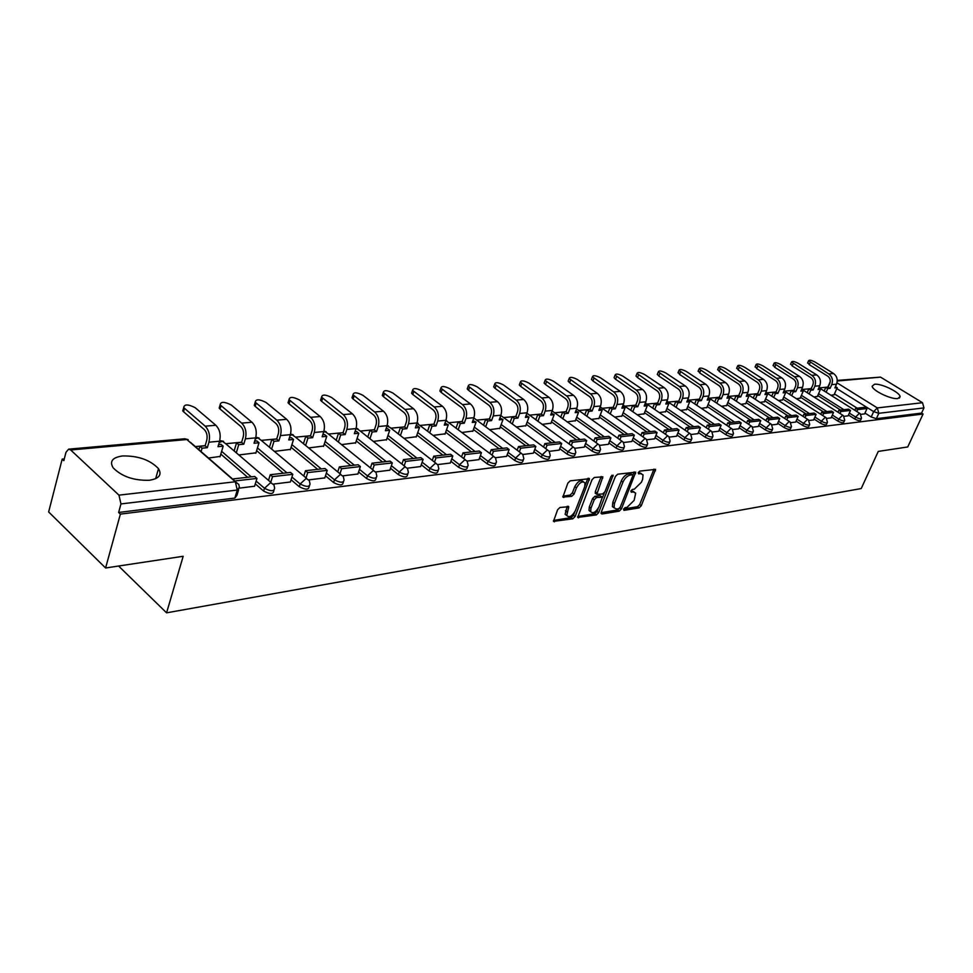 <?xml version="1.0" encoding="UTF-8"?>
<svg xmlns="http://www.w3.org/2000/svg" width="973" height="973" viewBox="0 0 973 973"><rect width="100%" height="100%" fill="white"/><g stroke="black" fill="none" stroke-linecap="round" stroke-linejoin="round"><path stroke-width="1.46" d="M623.523 509.183L623.985 510.375L639.103 507.882L641.28 505.729L655.571 469.363L639.748 471.114L638.191 472.647L638.641 473.887L640.611 473.608L643.007 474.788L642.642 479.263L641.45 482.207L634.347 489.164L632.377 489.468L630.82 491L631.282 492.216L633.253 491.912L635.685 493.092L634.128 500.377L627.05 507.334L625.08 507.651L623.523 509.183M149.295 480.273C159.098 478.704 162.163 474.824 158.49 468.645C150.207 459.961 138.263 455.729 122.634 455.948C112.418 457.407 109.268 461.372 113.172 467.843C121.759 476.527 133.8 480.674 149.295 480.273M897.824 398.553L900.098 396.631C899.903 392.289 881.21 383.253 874.532 384.25L872.161 386.22C872.355 390.538 891.256 399.648 897.824 398.553M559.949 507.48L557.59 509.779L553.503 521.37L572.793 518.816L575.116 516.554L589.443 478.716L570.214 480.832L567.843 483.119L562.88 497.069L571.698 496.352L574.046 494.077L576.442 487.887C579.628 482.34 582.499 480.711 585.028 483.009L584.724 486.682L575.371 510.716C572.16 516.274 569.29 517.879 566.773 515.544L568.755 506.714L559.949 507.48M923.073 414.012L907.724 446.96L878.266 451.411L861.214 488.555L166.578 612.832L183.179 556.276L105.595 567.989L120.372 514.121L923.073 414.012L921.565 413.087L923.973 407.906L878.814 413.306L873.657 411.628L836.804 388.604M601.229 512.284L601.922 514.012L619.193 511.166L621.419 508.976L635.722 472.16L617.709 474.192L615.423 476.417L601.229 512.284M596.352 514.924L577.682 517.429L592.01 479.713L594.333 477.463L602.834 476.819L596.814 494.308L602.664 493.968L604.951 491.742L610.983 476.466L613.148 475.201L598.626 512.71L596.352 514.924L594.722 513.708L577.67 516.505M105.595 567.989L48.65 511.956L62.187 459.11L64.279 458.903M827.731 387.084L819.23 387.886M811.02 388.653L802.141 389.492M793.846 390.27L784.579 391.146M776.016 391.949L766.529 392.837M757.651 393.676L747.982 394.588M738.775 395.452L728.899 396.376M719.351 397.276L709.281 398.225M699.368 399.161L689.079 400.134M678.801 401.095L668.281 402.08M657.614 403.09L646.863 404.099M635.783 405.145L624.788 406.179M613.27 407.261L602.032 408.319M590.064 409.438L578.558 410.521M566.116 411.701L554.318 412.807M541.389 414.024L529.312 415.155M515.848 416.42L503.467 417.587M489.455 418.913L476.758 420.105M462.163 421.479L449.125 422.708M433.934 424.131L420.543 425.396M404.707 426.879L390.939 428.181M374.435 429.725L360.265 431.063M343.055 432.681L328.473 434.055M310.509 435.746L295.5 437.157M276.721 438.92L261.263 440.38M241.645 442.216L225.712 443.724L222.367 441.231L219.205 442.545M205.181 445.646L195.342 446.583M120.372 514.121L118.621 512.467L120.956 503.941L118.949 495.148L70.688 449.976L68.633 449.161L65.982 452.287L63.829 460.655L62.187 459.11M921.565 413.087L876.369 418.682L871.224 417.003L864.973 413.087M857.164 408.174L834.457 393.931M837.254 380.394L880.529 377.123L922.513 402.713L923.973 407.906M844.077 416.347L848.091 415.836M813.963 396.996L817.381 396.4M826.807 418.39L831.112 417.855M796.486 398.76L800.195 398.127M809.05 420.506L813.659 419.922M778.509 400.56L782.535 399.903M790.781 422.671L795.719 422.051M760.035 402.433L764.401 401.727M771.99 424.897L777.269 424.24M741.037 404.342L745.744 403.6M752.652 427.196L758.295 426.49M721.48 406.313L726.576 405.534M732.742 429.555L738.762 428.813M701.363 408.344L706.836 407.517M712.224 432L718.694 431.234L721.127 425.25L709.39 426.588L708.332 429.142M680.638 410.436L686.524 409.56M691.085 434.505L697.921 433.654M659.293 412.588L665.605 411.664M676.624 436.22L669.29 437.096M637.279 414.802L644.065 413.829M646.802 439.76L654.61 438.835L657.055 432.584L644.187 434.055L643.031 436.95M614.595 417.089L621.856 416.055M623.608 442.52L631.842 441.499M591.183 419.448L598.967 418.366M608.453 444.308L599.648 445.366M567.016 421.881L575.347 420.737M574.897 448.298L584.201 447.142M542.058 424.398L550.973 423.182M549.307 451.338L559.195 450.11M516.274 427.001L525.797 425.712M522.842 454.476L533.35 453.175M489.626 429.689L499.794 428.327M495.464 457.724L506.617 456.349M462.053 432.462L472.914 431.039M467.137 461.093L478.947 459.633M433.508 435.345L445.099 433.824M437.801 464.571L450.304 463.026M403.953 438.324L416.335 436.719M407.395 468.183L420.628 466.541M373.328 441.414L386.536 439.723M375.858 471.929L389.857 470.19M341.559 444.612L355.656 442.824M343.104 475.809L357.942 473.985M308.611 447.933L323.644 446.035M309.086 479.847L324.8 477.913M274.386 451.387L290.428 449.38M273.717 484.055L290.368 481.988M238.835 454.963L255.948 452.846M239.711 488.093L254.573 486.232M208.477 458.028L220.129 456.446M273.924 490.38L273.754 490.903C273.352 494.296 269.971 494.345 263.61 491.061L255.291 483.873M247.653 477.281L220.81 454.111M309.341 486.062L309.134 486.682C308.696 489.893 305.413 489.906 299.283 486.719L291.061 479.774M283.338 473.231L256.617 450.645M343.408 481.903L343.177 482.608C342.703 485.649 339.516 485.624 333.593 482.535L325.481 475.809M317.672 469.339L291.085 447.3M376.198 477.901L375.931 478.692C375.444 481.574 372.331 481.513 366.602 478.509L358.599 471.99M350.73 465.593L324.277 444.077M407.784 474.046L407.492 474.909C406.982 477.646 403.953 477.548 398.407 474.629L390.501 468.305M382.571 461.98L356.264 440.951M438.239 470.324L437.911 471.26C437.376 473.851 434.432 473.729 429.069 470.896L421.248 464.753M413.282 458.502L387.12 437.947M467.612 466.736L467.247 467.745C466.712 470.202 463.829 470.044 458.624 467.295L450.913 461.324M442.91 455.145L416.906 435.04M495.962 463.27L495.573 464.34C495.014 466.675 492.216 466.493 487.169 463.817L479.531 458.015M471.504 451.898L445.658 432.231M523.34 459.925L522.927 461.056C522.355 463.257 519.618 463.063 514.717 460.46L507.176 454.805M499.125 448.772L473.45 429.507M549.794 456.702L549.356 457.869C548.772 459.961 546.108 459.743 541.341 457.213L533.897 451.703M525.834 445.743L500.317 426.879M575.384 453.576L574.909 454.792C574.325 456.775 571.723 456.544 567.089 454.075L559.73 448.711M551.655 442.812L526.308 424.325M600.122 450.548L599.636 451.8C599.04 453.698 596.498 453.442 591.998 451.046L584.712 445.804M576.636 439.978L551.472 421.856M624.082 447.629L623.571 448.918C622.975 450.706 620.482 450.438 616.104 448.103L608.903 442.983M600.827 437.242L575.834 419.46M647.276 444.795L646.753 446.108C646.145 447.823 643.712 447.531 639.443 445.257L632.328 440.258M624.252 434.578L599.441 417.137M669.765 442.046L669.217 443.396C668.609 445.014 666.225 444.722 662.066 442.496L655.024 437.619M646.96 432.012L622.319 414.887M691.548 439.382L690.988 440.757C690.38 442.301 688.045 441.985 683.983 439.832L677.038 435.053M668.974 429.519L644.515 412.698M712.686 436.804L712.102 438.191C711.506 439.662 709.22 439.346 705.255 437.242L698.371 432.559M690.331 427.086L666.043 410.582M733.192 434.299L732.596 435.709C732 437.108 729.762 436.78 725.882 434.724L719.083 430.151M711.056 424.739L686.95 408.514M753.102 431.866L752.494 433.289C751.898 434.627 749.697 434.286 745.914 432.28L739.188 427.804M731.185 422.464L707.249 406.507M772.44 429.494L771.82 430.942C771.212 432.219 769.071 431.878 765.362 429.908L758.709 425.517M750.73 420.251L726.977 404.561M791.219 427.208L790.587 428.655C789.991 429.871 787.887 429.519 784.262 427.609L777.682 423.304M769.716 418.098L746.145 402.664M809.475 424.97L808.843 426.429C808.247 427.597 806.179 427.244 802.628 425.371L796.121 421.151M788.179 415.994L764.778 400.827M827.232 422.805L826.588 424.264C825.992 425.383 823.961 425.019 820.494 423.194L814.048 419.047M806.13 413.963L782.912 399.039M844.503 420.689L843.846 422.16C843.263 423.231 841.268 422.866 837.862 421.078L831.489 417.003M823.608 411.98L800.56 397.288M861.312 418.645L860.643 420.117C860.059 421.139 858.101 420.762 854.768 419.01L848.456 415.021M840.611 410.059L817.734 395.585M166.578 612.832L118.597 566.018M854.805 410.265L855.668 408.344L857.663 409.609L867.04 408.526L864.608 413.902L860.886 414.352M830.991 395.281L834.104 394.71M118.621 512.467L234.846 498.079L236.95 495.293L238.64 489.687M634.043 491.888L631.623 490.733L633.253 491.912M630.893 490.842L631.623 490.733M641.353 473.596L638.969 472.44L640.611 473.608M638.227 472.537L638.969 472.44M623.62 508.976L637.485 506.702L639.675 504.549L653.965 469.132M632.839 475.201L634.116 471.905M601.095 512.662L617.575 509.974L619.655 508.088M618.694 508.697L620.251 507.164L632.718 476.04L632.255 474.788L630.151 475.092C627.171 475.882 624.775 478.217 622.951 482.134L614.425 503.503L614.048 507.784L616.59 509.037L618.694 508.697M632.414 474.788L630.613 473.608L632.255 474.788M614.085 507.857L612.418 506.58L612.795 502.311L621.297 480.942C623.121 477.038 625.53 474.69 628.509 473.912L630.613 473.608M595.756 493.53L595.281 491.73L601.205 476.502M604.415 492.691L602.469 497.641M598.213 508.405L596.996 511.494L598.626 512.71M590.964 508.137L590.647 511.676C593.092 513.866 595.865 512.248 598.991 506.848L602.384 497.191L596.534 497.544L594.235 499.781L590.964 508.137L589.322 506.909L589.006 510.46L590.562 511.616M601.813 496.765L599.915 495.561L601.557 496.765M589.322 506.909L592.593 498.565L594.892 496.327L599.915 495.561M594.722 513.708L596.996 511.494M565.131 514.303L566.773 515.544L565.131 514.303L567.125 506.361M583.362 481.781C580.82 479.482 577.962 481.112 574.788 486.646L576.442 487.887M562.856 496.194L570.032 495.111L572.392 492.837L574.788 486.646M585.114 485.442L587.814 478.375M553.503 520.47L571.163 517.575L573.474 515.313L574.775 511.98M824.18 391L825.773 387.363L827.731 388.592L830.091 388.361L828.132 387.145L829.774 383.411C830.784 380.407 830.115 378.011 827.792 376.186L809.268 364.668L807.797 362.564M835.466 386.585L837.218 387.68L834.883 387.911L836.525 384.189C838.008 379.75 837.035 376.198 833.581 373.523L815.07 362.053C811.36 360.156 809.195 359.73 808.563 360.801L828.777 373.924C832.243 376.612 833.216 380.188 831.733 384.627L830.091 388.361M825.773 387.363L828.132 387.145M857.663 409.609L856.799 411.518M855.668 408.344L865.046 407.286L867.04 408.526M837.218 387.68L833.995 394.977M827.731 388.592L826.138 392.228M807.176 392.678L808.794 388.957L810.752 390.209L813.173 389.978L811.214 388.738L812.856 384.955C813.866 381.915 813.197 379.482 810.85 377.633L792.204 365.945L790.769 363.829M818.694 388.142L820.494 389.273L818.098 389.504L819.753 385.734C821.236 381.246 820.251 377.646 816.773 374.933L798.152 363.306C794.369 361.36 792.156 360.934 791.523 362.053L811.847 375.347C815.325 378.071 816.323 381.684 814.827 386.196L813.173 389.978M808.794 388.957L811.214 388.738L811.3 387.984M837.996 412.224L838.872 410.253L840.891 411.53L850.511 410.424L848.079 415.872M840.891 411.53L840.003 413.501M838.872 410.253L848.517 409.159L850.511 410.424M820.494 389.273L817.259 396.656M810.752 390.209L809.135 393.931M789.699 394.418L791.341 390.611L793.311 391.864L795.805 391.632L793.822 390.368L795.476 386.536C796.486 383.459 795.817 380.99 793.457 379.129L774.69 367.271L773.28 365.106M801.472 389.735L803.321 390.915L800.864 391.146L802.518 387.327C804.014 382.778 803.017 379.129 799.514 376.381L780.772 364.583C776.916 362.588 774.666 362.175 774.022 363.343L794.455 376.806C797.957 379.567 798.955 383.228 797.459 387.801L795.805 391.632M791.341 390.611L793.822 390.368M820.726 414.255L821.626 412.211L823.657 413.501L833.545 412.37L831.1 417.879M823.657 413.501L822.744 415.544M821.626 412.211L831.526 411.08L833.545 412.37M803.321 390.915L800.074 398.395M793.311 391.864L791.669 395.683M771.735 396.206L773.413 392.289L775.396 393.579L777.95 393.323L775.968 392.058L777.622 388.178C778.631 385.053 777.95 382.547 775.578 380.65L756.702 368.621L755.303 366.432M783.776 391.377L785.685 392.593L783.156 392.837L784.81 388.969C786.318 384.359 785.308 380.662 781.781 377.865L762.917 365.897C758.989 363.866 756.69 363.452 756.045 364.668L776.576 378.302C780.103 381.1 781.124 384.822 779.616 389.443L777.95 393.323M773.413 392.289L775.968 392.058M802.968 416.335L803.893 414.218L805.936 415.532L816.104 414.364L813.647 419.959M805.936 415.532L805.012 417.648M803.893 414.218L814.073 413.063L816.104 414.364M785.685 392.593L782.426 400.171M775.396 393.579L773.73 397.483M753.284 398.042L754.975 394.029L756.982 395.33L759.609 395.074L757.602 393.785L759.268 389.845C760.29 386.682 759.597 384.14 757.201 382.231L738.203 370.02L736.841 367.794M765.593 393.056L767.551 394.32L764.948 394.564L766.615 390.647C768.123 385.977 767.101 382.219 763.562 379.397L744.576 367.247C740.562 365.167 738.227 364.766 737.583 366.03L758.21 379.835C761.762 382.681 762.783 386.451 761.275 391.146L759.609 395.074M754.975 394.029L757.602 393.785M784.712 418.475L785.661 416.286L787.716 417.612L798.176 416.42L795.707 422.087M787.716 417.612L786.768 419.813M785.661 416.286L796.133 415.094L798.176 416.42M767.551 394.32L764.279 401.995M756.982 395.33L755.279 399.331M734.311 399.927L736.026 395.816L738.033 397.13L740.745 396.875L738.726 395.561L740.392 391.572C741.414 388.361 740.721 385.795 738.312 383.836L719.205 371.443L717.867 369.193M746.899 394.795L748.906 396.096L746.242 396.352L747.909 392.374C749.417 387.643 748.395 383.836 744.819 380.966L725.724 368.633C721.613 366.505 719.242 366.103 718.585 367.441L739.322 381.428C742.898 384.311 743.919 388.13 742.411 392.885L740.745 396.875M736.026 395.816L738.726 395.561M765.933 420.689L766.906 418.414L768.974 419.764L779.738 418.536L777.257 424.277M768.974 419.764L768.001 422.039M766.906 418.414L777.67 417.186L779.738 418.536M748.906 396.096L745.634 403.88M738.033 397.13L736.318 401.241M714.778 401.873L716.529 397.653L718.548 398.991L721.334 398.723L719.315 397.385L720.981 393.347C722.002 390.1 721.297 387.485 718.877 385.503L699.648 372.914L698.346 370.628M727.646 396.607L729.738 397.921L726.989 398.188L728.668 394.15C730.176 389.358 729.142 385.49 725.554 382.571L706.337 370.056C702.141 367.879 699.709 367.49 699.064 368.889L719.886 383.046C723.486 385.977 724.52 389.857 723.012 394.673L721.334 398.723M716.529 397.653L719.315 397.385M746.607 422.963L747.617 420.604L749.697 421.978L760.764 420.701L758.283 426.527M749.697 421.978L748.687 424.337M747.617 420.604L758.685 419.339L760.764 420.701M729.738 397.921L726.454 405.814M718.548 398.991L716.809 403.211M694.686 403.88L696.461 399.538L698.505 400.9L701.363 400.621L699.332 399.271L701.01 395.172C702.032 391.876 701.314 389.224 698.882 387.205L679.543 374.435L678.266 372.112M707.845 398.468L710.01 399.806L707.189 400.073L708.867 395.987C710.375 391.122 709.329 387.205 705.717 384.238L686.391 371.528C682.097 369.302 679.628 368.913 678.972 370.372L699.891 384.724C703.515 387.704 704.561 391.632 703.041 396.522L701.363 400.621M696.461 399.538L699.332 399.271M726.722 425.31L727.743 422.854L729.835 424.252L741.231 422.939L738.738 428.85M729.835 424.252L728.801 426.709M727.743 422.854L739.152 421.552L741.231 422.939M710.01 399.806L706.714 407.809M698.505 400.9L696.729 405.242M673.997 405.948L675.809 401.484L677.853 402.858L680.808 402.579L678.753 401.204L680.431 397.045C681.453 393.7 680.747 391.012 678.29 388.969L658.83 375.992L657.298 374.41L657.602 373.632M687.461 400.389L689.711 401.74L686.792 402.007L688.483 397.872C690.003 392.934 688.945 388.957 685.308 385.953L665.86 373.036C661.47 370.762 658.952 370.385 658.283 371.905L679.3 386.451C682.949 389.468 684.007 393.469 682.487 398.419L680.808 402.579M675.809 401.484L678.753 401.204M706.228 427.719L707.274 425.165L719.023 423.839L721.127 425.25M707.274 425.165L709.39 426.588M689.711 401.74L686.403 409.852M677.853 402.858L676.053 407.334M652.701 408.088L654.525 403.491L656.593 404.89L659.633 404.598L657.566 403.199L659.256 398.979C660.278 395.585 659.548 392.861 657.079 390.781L637.522 377.597L636.001 376.028L636.33 375.201M666.469 402.36L668.804 403.722L665.8 404.014L667.49 399.806C669.01 394.795 667.94 390.769 664.279 387.704L644.734 374.593C640.234 372.258 637.656 371.893 636.999 373.486L658.101 388.227C661.762 391.292 662.832 395.342 661.312 400.377L659.633 404.598M654.525 403.491L657.566 403.199M685.114 430.212L686.196 427.561L688.312 429.008L700.414 427.621L697.909 433.69M688.312 429.008L687.23 431.659M686.196 427.561L698.298 426.186L700.414 427.621M668.804 403.722L665.496 411.956M656.593 404.89L654.756 409.487M630.735 410.29L632.608 405.546L634.676 406.982L637.802 406.678L635.734 405.255L637.424 400.973C638.446 397.531 637.716 394.758 635.235 392.654L615.556 379.251L614.072 377.706L614.413 376.819M644.831 404.403L647.264 405.777L644.175 406.069L645.865 401.813C647.386 396.729 646.303 392.63 642.618 389.516L622.963 376.198C618.354 373.802 615.727 373.45 615.07 375.128L636.257 390.051C639.942 393.177 641.012 397.288 639.492 402.396L637.802 406.678M632.608 405.546L635.734 405.255M663.343 432.79L664.462 430.03L666.59 431.489L679.069 430.066L676.551 436.232M666.59 431.489L665.471 434.262M664.462 430.03L676.94 428.606L679.069 430.066M647.264 405.777L643.944 414.133M634.676 406.982L632.815 411.713M608.101 412.564L609.998 407.675L612.09 409.134L615.313 408.818L613.233 407.371L614.912 403.029C615.945 399.538 615.204 396.716 612.71 394.576L592.934 380.954L591.462 379.421L591.827 378.485M622.538 406.495L625.055 407.894L621.869 408.198L623.559 403.868C625.08 398.711 623.997 394.551 620.3 391.389L600.523 377.84C595.817 375.396 593.129 375.055 592.46 376.806L613.732 391.937C617.429 395.111 618.524 399.295 617.004 404.476L615.313 408.818M609.998 407.675L613.233 407.371M640.891 435.454L642.034 432.571L654.914 431.112L657.055 432.584M642.034 432.571L644.187 434.055M625.055 407.894L621.735 416.371M612.09 409.134L610.193 414.012M584.761 414.912L586.683 409.876L588.787 411.348L592.119 411.032L590.015 409.56L591.706 405.145C592.727 401.606 591.985 398.735 589.48 396.558L569.594 382.705L568.159 381.197L568.536 380.2M599.55 408.66L602.165 410.071L598.881 410.387L600.572 405.996C602.092 400.754 600.998 396.534 597.276 393.323L577.403 379.543C572.562 377.038 569.813 376.697 569.156 378.546L590.502 393.883C594.223 397.118 595.33 401.363 593.81 406.617L592.119 411.032M586.683 409.876L590.015 409.56M617.721 438.203L618.901 435.186L621.066 436.707L634.347 435.186L631.818 441.535M621.066 436.707L619.874 439.723M618.901 435.186L632.195 433.678L634.347 435.186M602.165 410.071L598.845 418.682M588.787 411.348L586.853 416.395M560.667 417.344L562.625 412.138L564.741 413.647L568.171 413.318L566.067 411.81L567.758 407.334C568.779 403.734 568.025 400.827 565.508 398.614L545.525 384.517L544.114 383.046L544.515 381.963M575.821 410.898L578.546 412.321L575.152 412.649L576.855 408.186C578.376 402.871 577.257 398.577 573.523 395.306L553.552 381.307C548.59 378.728 545.78 378.412 545.111 380.346L566.529 395.902C570.275 399.173 571.382 403.491 569.874 408.83L568.171 413.318M562.625 412.138L566.067 411.81M593.81 441.049L595.026 437.899L597.191 439.443L610.91 437.874L608.38 444.32M597.191 439.443L595.975 442.593M595.026 437.899L608.745 436.342L610.91 437.874M578.546 412.321L575.225 421.054M564.741 413.647L562.771 418.852M535.795 419.862L537.789 414.474L539.906 416.006L543.457 415.666L541.341 414.145L543.031 409.597C544.053 405.936 543.299 402.98 540.757 400.73L520.689 386.39L519.314 384.943L519.728 383.8M551.338 413.197L554.172 414.644L550.669 414.985L552.36 410.448C553.88 405.048 552.761 400.681 549.003 397.361L528.935 383.119C523.839 380.467 520.956 380.163 520.312 382.194L541.779 397.969C545.549 401.302 546.668 405.692 545.148 411.117L543.457 415.666M537.789 414.474L541.341 414.145M569.096 443.992L570.36 440.696L572.538 442.265L586.707 440.647L584.177 447.191M572.538 442.265L571.285 445.561M570.36 440.696L584.53 439.091L586.707 440.647M554.172 414.644L550.852 423.51M539.906 416.006L537.911 421.394M510.107 422.464L512.139 416.894L514.267 418.451L517.928 418.098L515.799 416.553L517.49 411.932C518.512 408.21 517.745 405.206 515.191 402.907L495.026 388.324L493.688 386.901L494.126 385.685M526.04 415.58L528.996 417.04L525.384 417.393L527.074 412.783C528.582 407.298 527.451 402.858 523.681 399.489L503.515 384.98C498.285 382.267 495.342 381.988 494.685 384.116L516.213 400.11C519.996 403.503 521.139 407.955 519.618 413.476L517.928 418.098M512.139 416.894L515.799 416.553M543.566 447.033L544.868 443.579L547.057 445.184L561.701 443.506L559.171 450.171M547.057 445.184L545.756 448.638M544.868 443.579L559.511 441.924L561.701 443.506M528.996 417.04L525.675 426.052M514.267 418.451L512.224 424.021M483.545 425.165L485.624 419.387L487.753 420.968L491.547 420.616L489.407 419.035L491.097 414.34C492.119 410.557 491.341 407.505 488.774 405.169L468.524 390.319L467.235 388.932L467.685 387.631M499.915 418.049L502.992 419.521L499.246 419.874L500.937 415.203C502.445 409.621 501.302 405.121 497.507 401.679L477.257 386.913C471.881 384.128 468.864 383.861 468.22 386.099L489.796 402.323C493.603 405.777 494.746 410.314 493.238 415.921L491.547 420.616M485.624 419.387L489.407 419.035M517.174 450.195L518.5 446.571L520.713 448.2L535.855 446.473L533.326 453.236M520.713 448.2L519.363 451.837M518.5 446.571L533.654 444.856L535.855 446.473M502.992 419.521L499.672 428.679M487.753 420.968L485.685 426.758M456.094 427.962L458.198 421.966L460.351 423.583L464.267 423.206L462.126 421.601L463.805 416.833C464.814 412.99 464.036 409.876 461.457 407.505L441.134 392.374L439.869 391.037L440.355 389.65M472.89 420.591L476.101 422.087L472.233 422.452L473.924 417.697C475.42 412.029 474.265 407.444 470.458 403.941L450.122 388.908C444.588 386.05 441.499 385.807 440.866 388.154L462.479 404.61C466.298 408.125 467.454 412.734 465.958 418.439L464.267 423.206M458.198 421.966L462.126 421.601M489.857 453.467L491.231 449.66L493.445 451.326L509.11 449.538L506.592 456.41M493.445 451.326L492.058 455.145M491.231 449.66L506.909 447.884L509.11 449.538M476.101 422.087L472.781 431.38M460.351 423.583L458.234 429.579M427.682 430.869L429.823 424.642L431.988 426.283L436.038 425.906L433.885 424.264L435.563 419.412C436.573 415.507 435.782 412.345 433.204 409.925L412.795 394.515L411.579 393.214L412.09 391.73M444.941 423.219L448.285 424.739L444.284 425.116L445.962 420.287C447.471 414.522 446.303 409.852 442.472 406.288L422.063 390.976C416.359 388.045 413.197 387.813 412.576 390.295L434.213 406.982C438.057 410.557 439.224 415.252 437.728 421.041L436.038 425.906M429.823 424.642L433.885 424.264M461.579 456.872L463.002 452.859L465.228 454.561L481.44 452.7L478.935 459.694M465.228 454.561L463.793 458.575M463.002 452.859L479.227 451.022L481.44 452.7M448.285 424.739L444.977 434.189M431.988 426.283L429.835 432.523M398.261 433.885L400.462 427.402L402.615 429.081L406.823 428.679L404.659 427.013L406.337 422.075C407.334 418.11 406.544 414.887 403.941 412.418L383.471 396.716L382.316 395.464L382.827 393.895M416.018 425.943L417.344 425.821L419.497 427.475L415.362 427.877L417.04 422.963C418.524 417.089 417.344 412.345 413.501 408.709L393.019 393.116C387.157 390.1 383.909 389.893 383.289 392.496L404.95 409.426C408.806 413.075 409.986 417.855 408.502 423.754L406.823 428.679M400.462 427.402L404.659 427.013M432.28 460.399L433.751 456.179L435.989 457.906L452.798 455.984L450.28 463.087M435.989 457.906L434.505 462.139M433.751 456.179L450.572 454.269L452.798 455.984M419.497 427.475L416.201 437.084M402.615 429.081L400.426 435.576M367.794 437.023L370.032 430.273L372.197 431.988L376.551 431.562L374.386 429.859L376.052 424.848C377.05 420.798 376.247 417.526 373.644 415.009L353.114 399.003L351.995 397.811L352.542 396.12M386.05 428.765L387.522 428.631L389.686 430.321L385.393 430.723L387.072 425.724C388.543 419.764 387.363 414.924 383.496 411.226L362.965 395.33C356.909 392.228 353.588 392.046 352.98 394.783L374.641 411.968C378.509 415.69 379.701 420.555 378.217 426.551L376.551 431.562M370.032 430.273L374.386 429.859M401.922 464.085L403.442 459.609L405.68 461.384L423.109 459.39L420.604 466.614M405.68 461.384L404.16 465.848M403.442 459.609L420.871 457.638L423.109 459.39M389.686 430.321L386.403 440.088M372.197 431.988L369.959 438.738M336.208 440.295L338.495 433.24L340.659 434.992L345.184 434.554L343.007 432.815L344.661 427.706C345.646 423.596 344.843 420.263 342.228 417.697L321.649 401.375L320.591 400.231L321.163 398.444M354.999 431.684L356.629 431.538L358.794 433.265L354.342 433.678L356.009 428.606C357.48 422.525 356.276 417.599 352.408 413.829L331.817 397.616C325.578 394.43 322.16 394.272 321.564 397.154L343.226 414.595C347.106 418.39 348.31 423.34 346.838 429.446L345.184 434.554M338.495 433.24L343.007 432.815M370.433 467.904L372.002 463.184L374.252 464.985L392.326 462.917L389.832 470.263M374.252 464.985L372.671 469.716M372.002 463.184L390.088 461.129L392.326 462.917M358.794 433.265L355.534 443.202M340.659 434.992L338.385 442.046M303.454 443.7L305.777 436.318L307.954 438.105L312.637 437.655L310.46 435.88L312.102 430.686C313.087 426.502 312.26 423.097 309.645 420.482L289.03 403.831L288.032 402.761L288.628 400.84M322.793 434.724L324.593 434.554L326.758 436.305L322.148 436.755L323.802 431.574C325.262 425.396 324.045 420.385 320.166 416.529L299.526 400C293.092 396.716 289.577 396.595 289.005 399.623L310.642 417.332C314.522 421.2 315.739 426.247 314.291 432.462L312.637 437.655M305.777 436.318L310.46 435.88M337.74 471.881L339.37 466.882L341.632 468.718L360.387 466.578L357.906 474.058M341.632 468.718L339.991 473.729M339.37 466.882L358.137 464.753L360.387 466.578M326.758 436.305L323.523 446.425M307.954 438.105L305.619 445.476M269.448 447.239L271.82 439.516L273.997 441.341L278.862 440.878L276.685 439.066L278.314 433.776C279.287 429.507 278.46 426.04 275.833 423.377L255.181 406.373L254.257 405.376L254.865 403.333M289.382 437.862L291.341 437.68L293.53 439.48L288.738 439.93L290.38 434.663C291.815 428.375 290.599 423.267 286.707 419.339L266.043 402.457C259.39 399.088 255.777 398.991 255.218 402.19L276.819 420.166C280.711 424.119 281.939 429.251 280.504 435.576L278.862 440.878M271.82 439.516L276.685 439.066M303.795 476.028L305.486 470.725L307.736 472.598L327.232 470.373L324.775 477.986M307.736 472.598L306.045 477.925M305.486 470.725L324.982 468.512L327.232 470.373M293.53 439.48L290.307 449.781M273.997 441.341L271.625 449.064M234.128 450.937L236.548 442.837L238.726 444.697L243.785 444.211L241.596 442.362L243.214 436.974C244.174 432.632 243.335 429.093 240.708 426.381L220.056 409.025L219.193 408.101L219.825 405.923M254.683 441.134L256.836 440.927L259.013 442.764L254.038 443.238L255.668 437.874C257.091 431.465 255.85 426.247 251.958 422.246L231.27 405.011C224.398 401.545 220.689 401.484 220.141 404.841L241.681 423.109C245.585 427.135 246.826 432.377 245.403 438.823L243.785 444.211M236.548 442.837L241.596 442.362M268.512 480.37L270.263 474.715L272.525 476.636L292.788 474.313L290.343 482.073M272.525 476.636L270.762 482.292M270.263 474.715L290.526 472.416L292.788 474.313M259.013 442.764L255.826 453.248M238.726 444.697L236.305 452.81M198.906 449.684L199.879 446.291L202.068 448.188L207.322 447.689L205.145 445.792L206.738 440.307C207.675 435.88 206.835 432.28 204.208 429.494L183.544 411.774L182.766 410.922L183.423 408.624M218.621 444.527L220.968 444.308L223.158 446.181L217.988 446.668L219.594 441.207C221.005 434.676 219.752 429.361 215.848 425.274L195.159 407.675C188.057 404.099 184.238 404.087 183.702 407.614L205.169 426.162C209.073 430.285 210.326 435.624 208.927 442.192L207.322 447.689M199.879 446.291L205.145 445.792M235.624 481.684L235.88 480.832L256.957 478.424L254.537 486.33M233.362 479.713L233.617 478.862L254.695 476.478L256.957 478.424M223.158 446.181L219.995 456.86M202.068 448.188L201.083 451.581M118.949 495.148L235.332 481.757L186.865 439.528L70.688 449.976M871.224 417.003L873.657 411.628L877.318 407.918L922.513 402.713M836.999 382.815L877.318 407.918L878.814 413.306L876.369 418.682M880.529 377.123L837.254 381.015M263.61 491.061L264.486 488.264L256.142 481.088M251.253 476.867L221.637 451.338M299.283 486.719L300.158 483.97L291.924 477.025M286.95 472.817L257.444 447.921M333.593 482.535L334.469 479.835L326.344 473.109M321.285 468.925L291.912 444.637M366.602 478.509L367.49 475.858L359.475 469.351M354.342 465.179L325.116 441.45M398.407 474.629L399.295 472.027L391.377 465.714M386.184 461.567L357.115 438.385M429.069 470.896L429.957 468.341L422.136 462.199M416.894 458.088L387.972 435.418M458.624 467.295L459.524 464.778L451.8 458.818M446.51 454.732L417.758 432.547M487.169 463.817L488.057 461.336L480.419 455.534M475.092 451.496L446.522 429.774M514.717 460.46L515.617 458.028L508.076 452.372M502.713 448.358L474.313 427.098M541.341 457.213L542.241 454.817L534.785 449.319M529.397 445.33L501.18 424.508M567.089 454.075L567.989 451.715L560.618 446.352M555.206 442.411L527.171 421.99M591.998 451.046L592.898 448.723L585.612 443.481M580.176 439.577L552.336 419.558M616.104 448.103L616.991 445.816L609.803 440.708M604.355 436.841L576.697 417.198M639.443 445.257L640.343 443.007L633.228 438.008M627.767 434.189L600.305 414.912M662.066 442.496L662.954 440.283L655.924 435.405M650.463 431.611L623.182 412.686M683.983 439.832L684.883 437.643L677.926 432.863M672.452 429.117L645.367 410.533M705.255 437.242L706.143 435.077L699.259 430.407M693.798 426.697L666.906 408.441M725.882 434.724L726.77 432.596L719.971 428.023M714.498 424.35L687.802 406.41M745.914 432.28L746.802 430.188L740.064 425.712M734.603 422.075L708.101 404.44M765.362 429.908L766.25 427.84L759.585 423.462M754.136 419.862L727.828 402.518M784.262 427.609L785.138 425.566L778.558 421.273M773.109 417.709L746.996 400.657M802.628 425.371L803.503 423.352L796.984 419.144M791.548 415.617L765.629 398.833M820.494 423.194L821.358 421.212L814.912 417.064M809.487 413.586L783.751 397.069M837.862 421.078L838.738 419.12L832.353 415.057M826.941 411.603L801.399 395.354M854.768 419.01L855.632 417.076L849.32 413.087M843.919 409.682L818.573 393.676M861.519 418.183C860.935 419.205 858.977 418.84 855.632 417.076L859.354 413.318L860.193 413.647L861.519 418.183M844.722 420.214C844.138 421.273 842.144 420.908 838.738 419.12L842.509 415.301L843.396 415.653L844.722 420.214M827.464 422.294C826.868 423.401 824.836 423.036 821.358 421.212L825.213 417.332L826.138 417.721L827.464 422.294M809.718 424.423C809.122 425.59 807.055 425.237 803.503 423.352L807.42 419.424L808.405 419.837L809.718 424.423M791.475 426.624C790.879 427.84 788.762 427.488 785.138 425.566L789.127 421.577L790.161 422.027L791.475 426.624M772.708 428.874C772.1 430.151 769.959 429.811 766.25 427.84L770.312 423.79L771.394 424.277L772.708 428.874M753.382 431.197C752.786 432.535 750.584 432.194 746.802 430.188L750.937 426.077L752.093 426.588L753.382 431.197M733.496 433.581C732.888 434.98 730.65 434.651 726.77 432.596L730.991 428.424L732.207 428.971L733.496 433.581M713.002 436.038C712.394 437.509 710.108 437.193 706.143 435.077L710.448 430.844L711.725 431.44L713.002 436.038M691.888 438.568C691.28 440.112 688.945 439.808 684.883 437.643L689.273 433.338L690.623 433.982L691.888 438.568M670.117 441.183C669.509 442.8 667.125 442.496 662.954 440.283L667.442 435.904L668.865 436.609L670.117 441.183M647.653 443.858C647.057 445.561 644.613 445.281 640.343 443.007L644.917 438.555L646.425 439.322L647.653 443.858M624.471 446.631C623.875 448.419 621.382 448.152 616.991 445.816L621.674 441.292L623.267 442.119L624.471 446.631M600.536 449.49C599.952 451.375 597.398 451.119 592.898 448.723L597.665 444.126L599.368 445.014L600.536 449.49M575.809 452.433C575.225 454.415 572.623 454.184 567.989 451.715L572.866 447.045L574.666 448.018L575.809 452.433M550.256 455.473C549.684 457.565 547.008 457.346 542.241 454.817L547.24 450.061L549.137 451.131L550.256 455.473M523.827 458.624C523.255 460.825 520.519 460.63 515.617 458.028L520.725 453.175L522.744 454.342L523.827 458.624M496.473 461.871C495.914 464.194 493.116 464.024 488.057 461.336L493.287 456.41L495.439 457.687L496.473 461.871M468.147 465.24C467.612 467.685 464.729 467.526 459.524 464.778L464.875 459.755L467.162 461.153L468.147 465.24M438.811 468.718C438.276 471.297 435.332 471.175 429.957 468.341L435.442 463.221L437.862 464.753L438.811 468.718M408.38 472.319C407.882 475.043 404.853 474.946 399.295 472.027L404.914 466.809L407.492 468.5L408.38 472.319M376.819 476.052C376.332 478.923 373.231 478.862 367.49 475.858L373.255 470.543L375.992 472.392L376.819 476.052M344.053 479.92C343.591 482.961 340.404 482.924 334.469 479.835L340.38 474.41L343.287 476.442L344.053 479.92M310.01 483.934C309.584 487.145 306.3 487.157 300.158 483.97L306.227 478.424L309.317 480.662L310.01 483.934M274.629 488.118C274.216 491.499 270.835 491.547 264.486 488.264L270.713 482.608L273.997 485.065L274.629 488.118M645.33 438.555L600.219 406.909M622.088 441.292L576.588 408.891M598.091 444.114L552.165 410.995M573.304 447.033L526.916 413.209M547.665 450.049L500.827 415.532M521.151 453.163L473.827 417.976M493.725 456.386L445.877 420.531M416.943 423.219L465.301 459.73M386.962 426.052L390.088 427.512L435.868 463.197M355.875 429.008L356.933 428.765L359.572 430.504L405.34 466.785M323.62 432.134L325.14 431.708L327.937 433.617L373.668 470.518M290.149 435.418L292.155 434.761L295.135 436.853L340.781 474.386M255.364 438.884L257.93 437.935L261.08 440.222L306.617 478.4M829.592 383.836L829.531 382.985M234.846 498.079L237.278 490.039L120.956 503.941M239.37 487.266L237.278 490.039L235.332 481.757L238.823 484.457L239.37 487.266M186.865 439.528L184.797 438.774L68.633 449.161M653.82 469.606L655.461 470.774M639.675 504.549L641.28 505.729M637.485 506.702L639.103 507.882M633.958 472.392L635.612 473.571M619.874 507.833L621.419 508.976M617.575 509.974L619.193 511.166M601.046 513.355L601.922 514.012M628.509 473.912L630.151 475.092M621.297 480.942L622.951 482.134M612.795 502.311L614.425 503.503M577.621 517.174L578.546 517.867M601.059 477.001L602.713 478.205M595.281 491.73L596.923 492.946M611.835 475.286L613.063 476.174M594.892 496.327L596.534 497.544M592.593 498.565L594.235 499.781M566.991 506.787L568.646 508.04M565.447 510.801L567.089 512.041M572.392 492.837L574.046 494.077M570.032 495.111L571.698 496.352M562.82 496.826L563.781 497.544M587.668 478.874L589.334 480.09M573.474 515.313L575.116 516.554M571.163 517.575L572.793 518.816M553.442 521.102L554.415 521.844M810.241 362.418L809.268 364.668M836.525 384.189L831.733 384.627M833.581 373.523L828.777 373.924M793.19 363.671L792.204 365.945M819.753 385.734L814.827 386.196M816.773 374.933L811.847 375.347M775.676 364.96L774.69 367.271M802.518 387.327L797.459 387.801M799.514 376.381L794.455 376.806M757.687 366.286L756.702 368.621M784.81 388.969L779.616 389.443M781.781 377.865L776.576 378.302M739.2 367.636L738.203 370.02M766.615 390.647L761.275 391.146M763.562 379.397L758.21 379.835M720.19 369.035L719.205 371.443M747.909 392.374L742.411 392.885M744.819 380.966L739.322 381.428M700.645 370.482L699.648 372.914M728.668 394.15L723.012 394.673M725.554 382.571L719.886 383.046M680.528 371.954L679.543 374.435M708.867 395.987L703.041 396.522M705.717 384.238L699.891 384.724M659.828 373.486L658.83 375.992M688.483 397.872L682.487 398.419M685.308 385.953L679.3 386.451M638.519 375.055L637.522 377.597M667.49 399.806L661.312 400.377M664.279 387.704L658.101 388.227M616.566 376.66L615.556 379.251M645.865 401.813L639.492 402.396M642.618 389.516L636.257 390.051M593.931 378.327L592.934 380.954M623.559 403.868L617.004 404.476M620.3 391.389L613.732 391.937M570.592 380.054L569.594 382.705M600.572 405.996L593.81 406.617M597.276 393.323L590.502 393.883M546.522 381.817L545.525 384.517M576.855 408.186L569.874 408.83M573.523 395.306L566.529 395.902M521.686 383.642L520.689 386.39M552.36 410.448L545.148 411.117M549.003 397.361L541.779 397.969M496.023 385.539L495.026 388.324M527.074 412.783L519.618 413.476M523.681 399.489L516.213 400.11M469.521 387.485L468.524 390.319M500.937 415.203L493.238 415.921M497.507 401.679L489.796 402.323M442.119 389.504L441.134 392.374M473.924 417.697L465.958 418.439M470.458 403.941L462.479 404.61M413.78 391.584L412.795 394.515M445.962 420.287L437.728 421.041M442.472 406.288L434.213 406.982M384.457 393.749L383.471 396.716M417.04 422.963L408.502 423.754M413.501 408.709L404.95 409.426M354.087 395.975L353.114 399.003M387.072 425.724L378.217 426.551M383.496 411.226L374.641 411.968M322.622 398.298L321.649 401.375M356.009 428.606L346.838 429.446M352.408 413.829L343.226 414.595M289.99 400.694L289.03 403.831M323.802 431.574L314.291 432.462M320.166 416.529L310.642 417.332M256.142 403.187L255.181 406.373M290.38 434.663L280.504 435.576M286.707 419.339L276.819 420.166M221.005 405.777L220.056 409.025M255.668 437.874L245.403 438.823M251.958 422.246L241.681 423.109M184.481 408.465L183.544 411.774M219.594 441.207L208.927 442.192M215.848 425.274L205.169 426.162M155.668 478.667L158.49 468.645M899.429 398.079L900.098 396.631M810.971 388.762L811.969 386.999M818.901 387.68L859.67 413.318M793.81 390.368L794.309 389.261M801.703 389.212L842.849 415.301M784.031 390.793L825.554 417.332M765.86 392.411L807.772 419.436M747.191 394.077L789.492 421.589M727.986 395.78L770.677 423.802M708.222 397.531L751.314 426.077M687.887 399.331L731.38 428.424M666.943 401.18L710.837 430.844M645.354 403.077L689.675 433.338M623.109 405.023L667.843 435.904M446.631 420.591L445.975 420.251M418.074 423.243L417.101 422.781M388.507 425.979L387.169 425.408M357.894 428.825L356.142 428.144M326.15 431.769L323.96 431.027M293.238 434.834L290.562 434.043M259.073 438.008L255.85 437.218M223.583 441.304L219.764 440.562M225.712 443.737L271.102 482.584M827.695 387.181L830.188 382.012M235.685 481.732L190.416 442.289M188.166 439.614L184.797 438.774M612.418 506.58L614.048 507.784M595.16 493.092L596.814 494.308M589.006 510.46L590.647 511.676M568.123 506.24L568.755 506.714M588.823 478.254L589.443 478.716M807.59 363.051L808.563 360.801M790.55 364.328L791.523 362.053M773.049 365.653L774.022 363.343M755.072 367.016L756.045 364.668M736.597 368.402L737.583 366.03M717.6 369.837L718.585 367.441M698.067 371.321L699.064 368.889M677.974 372.841L678.972 370.372M657.298 374.41L658.283 371.905M636.001 376.028L636.999 373.486M614.072 377.706L615.07 375.128M591.462 379.421L592.46 376.806M568.159 381.197L569.156 378.546M544.114 383.046L545.111 380.346M519.314 384.943L520.312 382.194M493.688 386.901L494.685 384.116M467.235 388.932L468.22 386.099M439.869 391.037L440.866 388.154M411.579 393.214L412.576 390.295M382.316 395.464L383.289 392.496M351.995 397.811L352.98 394.783M320.591 400.231L321.564 397.154M288.032 402.761L289.005 399.623M254.257 405.376L255.218 402.19M219.193 408.101L220.141 404.841M182.766 410.922L183.702 407.614"/></g></svg>
